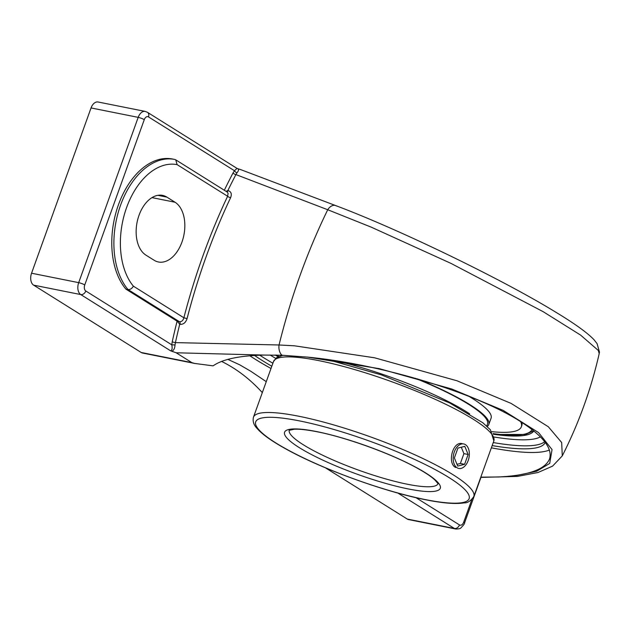 <?xml version="1.0" encoding="UTF-8"?>
<svg xmlns="http://www.w3.org/2000/svg" width="631" height="631" viewBox="0 0 631 631"><rect width="100%" height="100%" fill="white"/><g stroke="black" fill="none" stroke-linecap="round" stroke-linejoin="round"><path stroke-width="0.95" d="M187.06 318.631A452.34 284.116 -78.7 0 1 230.583 197.732A2.343 0.67 25.3 0 1 227.625 196.257A454.683 285.591 101.3 0 0 183.873 317.779L133.354 286.151C132.029 288.58 130.246 289.708 127.998 289.526L179.417 321.715A2.343 1.475 -78.7 0 1 180.04 324.342C183.376 324.555 185.719 322.654 187.06 318.631L183.873 317.779C183.1 320.54 181.61 321.849 179.417 321.715L177.098 321.163A454.683 285.591 101.3 0 0 172.2 341.899L171.79 344.826L85.808 291.001A4.756 2.989 -78.7 0 1 84.759 284.944L144.27 119.661A4.756 2.989 -78.7 0 1 148.49 116.909A4.614 3.486 -58 0 0 147.417 112.294L145.225 111.419L98.081 102.001A9.37 5.884 101.3 0 0 91.053 107.94L31.55 273.223A9.37 5.884 101.3 0 0 33.617 285.141L141.218 352.5A9.37 5.884 101.3 0 0 142.503 353.021L194.624 363.432L213.104 365.854C222.514 359.213 239.567 355.624 264.263 355.072L282.049 355.245L307.439 357.099C380.714 364.095 475.285 392.648 520.086 421.295C542.983 435.863 552.795 448.428 549.522 458.982C545.208 469.44 528.344 475.435 498.932 476.973L480.806 477.139M266.258 381.66L250.822 371.28L239.622 364.765L227.838 359.386M249.852 355.789A175.599 31.629 -160.2 0 0 255.169 359.205A175.599 31.629 -160.2 0 0 270.999 368.488M491.36 447.829A175.599 31.629 -160.2 0 0 549.404 450.006M254.545 355.45A165.977 29.894 -160.2 0 0 271.803 366.248M492.172 445.581A165.977 29.894 -160.2 0 0 545.247 442.402M262.315 392.608A284.415 178.644 101.3 0 0 232.839 367.692A284.415 178.644 101.3 0 0 221.56 361.421M194.624 363.432L191.879 362.628L176.144 352.776L264.263 355.072M171.884 351.254C173.777 350.386 174.826 348.288 175.024 344.96L171.79 344.826C172.484 348.43 172.082 350.418 170.599 350.804L176.144 352.776M175.024 344.96L175.418 342.617A452.34 284.116 -78.7 0 1 179.717 324.271L180.04 324.342M562.276 455.858L561.669 442.528L548.323 426.753L511.094 403.398L456.994 380.777L374.585 357.793L294.448 345.804L279.044 344.983L175.418 342.617L172.2 341.899M226.032 191.319L227.846 190.578A452.34 284.116 -78.7 0 1 235.915 174.582A2.343 0.773 27.6 0 1 233.013 172.997A454.683 285.591 101.3 0 0 224.328 190.254M177.327 321.297L179.717 324.271M175.741 159.84L227.121 192.005L228.099 193.299L227.625 196.257L177.098 164.628L175.741 159.84L174.819 159.469A72.171 45.329 101.3 0 0 174.669 159.438A72.171 45.329 101.3 0 0 120.521 205.304A72.171 45.329 101.3 0 0 127.998 289.526L125.884 289.108A72.171 45.329 -78.7 0 1 118.407 204.878A72.171 45.329 -78.7 0 1 172.555 159.02A72.171 45.329 -78.7 0 1 172.705 159.051L174.519 159.414M230.583 197.732C232.019 194.009 231.222 191.65 228.17 190.641A2.343 1.475 -78.7 0 1 226.805 191.8M282.049 355.245A9.37 5.766 91.6 0 1 279.044 344.983A452.34 284.116 -78.7 0 1 327.734 209.737L235.915 174.582L237.027 172.752A2.343 1.152 38.4 0 1 234.472 170.733L233.013 172.997M237.027 172.752C238.786 170.622 238.991 169.25 237.635 168.635L237.185 168.493M236.972 168.422L234.472 170.733L148.49 116.909M177.098 321.163L125.884 289.108M241.01 169.739L237.635 168.635M278.113 356.775A151.416 27.267 19.8 0 1 276.244 355.624A151.416 27.267 19.8 0 1 275.337 355.048M533.787 430.941A151.416 27.267 19.8 0 1 533.605 431.218A151.416 27.267 19.8 0 1 493.347 434.262M407.287 519.061A9.37 5.884 101.3 0 0 408.572 519.581L455.708 528.999A9.37 5.884 101.3 0 1 454.423 528.478L407.287 519.061L325.407 467.808M327.734 209.737A9.37 6.207 -69.2 0 1 335.684 205.588A9.37 6.207 -69.2 0 0 327.734 209.737L371.383 227.215L450.96 263.379L543.212 311.706L580.599 335.093L598.298 350.434L599.158 353.494M335.747 205.611A9.37 6.207 -69.2 0 1 336.386 205.935A9.37 6.207 -69.2 0 0 335.747 205.611C398.973 229.305 502.623 279.47 556.085 312.377C574.652 323.608 587.272 332.695 593.937 339.636L597.084 343.65L599.45 351.988L599.221 353.526C591.113 389.146 578.801 423.259 562.284 455.866L552.622 466.096L538.038 472.501L517.523 476.397L480.712 477.407M166.852 197.109L175.024 202.228A31.353 19.695 -78.7 0 1 183.037 238.66A31.353 19.695 -78.7 0 1 158.428 261.983A31.353 19.695 -78.7 0 1 154.13 260.256L145.958 255.145A31.353 19.695 -78.7 0 1 137.937 218.712A31.353 19.695 -78.7 0 1 162.546 195.381A31.353 19.695 -78.7 0 1 166.852 197.109L157.908 195.326M486.753 426.059L487.487 424.024A105.393 18.985 -160.2 0 0 468.738 404.392A105.393 18.985 -160.2 0 0 415.08 378.214M487.203 426.477A106.797 19.238 -160.2 0 0 488.804 424.497A106.797 19.238 -160.2 0 0 469.811 404.605A106.797 19.238 -160.2 0 0 417.438 378.892M491.857 431.675A138.181 24.885 -160.2 0 0 521.332 426.816L521.798 425.515A138.181 24.885 -160.2 0 0 521.884 422.431M280.085 355.174A138.181 24.885 -160.2 0 0 280.913 355.726M521.332 426.816A138.181 24.885 -160.2 0 0 520.622 421.626M488.804 424.497L491.084 418.164A106.797 19.238 -160.2 0 0 472.091 398.271A106.797 19.238 -160.2 0 0 468.959 396.355M457.089 467.784A12.51 7.856 -78.7 0 1 453.894 453.247A12.51 7.856 -78.7 0 1 463.706 443.94A12.51 7.856 -78.7 0 1 465.426 444.634A12.51 7.856 -78.7 0 1 468.628 459.163A12.51 7.856 -78.7 0 1 458.808 468.47A12.51 7.856 -78.7 0 1 457.089 467.784M457.002 464.337L460.37 463.485L463.919 453.634L461.293 447.237M464.59 464.329L457.712 466.064L454.375 457.94L457.925 448.081L464.802 446.354L468.139 454.478L464.59 464.329L460.37 463.485M468.139 454.478L463.919 453.634M455.606 467.484C447.04 463.186 452.75 440.974 462.192 443.64M469.661 413.865A105.393 18.985 -160.2 0 0 466.151 411.593A105.393 18.985 -160.2 0 0 335.061 360.632M307.447 357.099L379.199 368.63L451.764 389.004L503.207 410.41L538.582 432.606L552.046 449.595L549.711 463.422L536.626 471.27L514.502 475.916L498.924 476.973M397.822 493.048L454.423 528.478A4.614 3.486 122 0 0 459.478 524.921L415.932 497.662M133.354 286.151A67.556 42.435 -78.7 0 1 126.626 207.489A67.556 42.435 -78.7 0 1 177.098 164.628M259.735 355.198A165.977 29.894 -160.2 0 0 263.6 357.667A165.977 29.894 -160.2 0 0 272.892 363.235M493.253 442.576A165.977 29.894 -160.2 0 0 544.687 441.661M540.404 436.857A161.362 29.065 19.8 0 1 494.191 437.031M275.7 358.369A161.362 29.065 19.8 0 1 270.107 355.008M480.94 477.415L464.519 523.02A4.614 0.828 -160.2 0 0 463.698 522.16A4.756 2.989 -78.7 0 1 459.478 524.921M471.862 499.492L463.698 522.16M85.808 291.001A4.614 3.486 122 0 1 80.76 294.567L170.599 350.804M84.759 284.944A4.614 0.828 -160.2 0 0 78.694 282.649A9.37 5.884 101.3 0 0 80.76 294.567L33.617 285.141M144.27 119.661A4.614 0.828 -160.2 0 0 138.197 117.358L78.694 282.649L31.55 273.223M145.225 111.419A9.37 5.884 101.3 0 0 138.197 117.358L91.053 107.94M191.879 362.628L141.218 352.5M175.024 202.228L151.984 197.621M437.946 483.811A79.049 14.237 19.8 0 1 407.437 484.245A79.049 14.237 19.8 0 1 328.167 457.806A79.049 14.237 19.8 0 1 289.219 430.271M408.249 488.938A82.732 14.899 -160.2 0 0 394.186 456.836A82.732 14.899 -160.2 0 0 284.841 434.98A82.732 14.899 -160.2 0 0 408.249 488.938M425.239 499.571A113.414 20.429 19.8 0 1 275.881 442.954A113.414 20.429 19.8 0 1 299.607 420.924A113.414 20.429 19.8 0 1 448.964 477.541A113.414 20.429 19.8 0 1 425.239 499.571M282.822 355.285L276.52 357.714L273.491 361.571A117.106 21.091 19.8 0 1 318.813 360.632A117.106 21.091 19.8 0 1 436.975 400.141A117.106 21.091 19.8 0 1 493.852 440.903L490.405 429.79L482.833 422.77L449.509 402.878L381.408 374.893L327.237 359.481M493.852 440.903L473.834 496.502A117.106 21.091 -160.2 0 0 416.957 455.74A117.106 21.091 -160.2 0 0 298.794 416.239A117.106 21.091 -160.2 0 0 253.473 417.17L273.491 361.571M531.996 429.53A149.153 26.865 19.8 0 1 493.024 433.6M278.784 356.468A149.153 26.865 19.8 0 1 276.552 355.072M147.417 112.294L237.209 168.509M240.813 169.66L335.684 205.588M174.834 159.477L172.555 159.02M464.519 523.02C464.842 523.414 463.643 525.031 460.93 527.871C460.52 528.612 458.776 528.991 455.708 528.999M289.124 430.334L294.346 429.238C299.441 428.977 306.776 429.766 316.352 431.62C345.678 437.165 391.654 453.807 417.249 468.147C425.365 472.643 431.21 476.555 434.783 479.868L438.024 483.614M473.834 496.502C470.789 500.967 467.539 503.088 464.093 502.868C455.645 504.248 442.859 503.222 425.744 499.776C384.042 491.699 320.461 468.51 284.881 448.396C271.346 440.888 262.015 434.16 256.872 428.228C253.662 424.852 252.526 421.169 253.473 417.17M276.331 355.064L278.657 356.523M493.087 433.718L499.089 434.475L525.442 434.459L533.621 430.807"/></g></svg>
